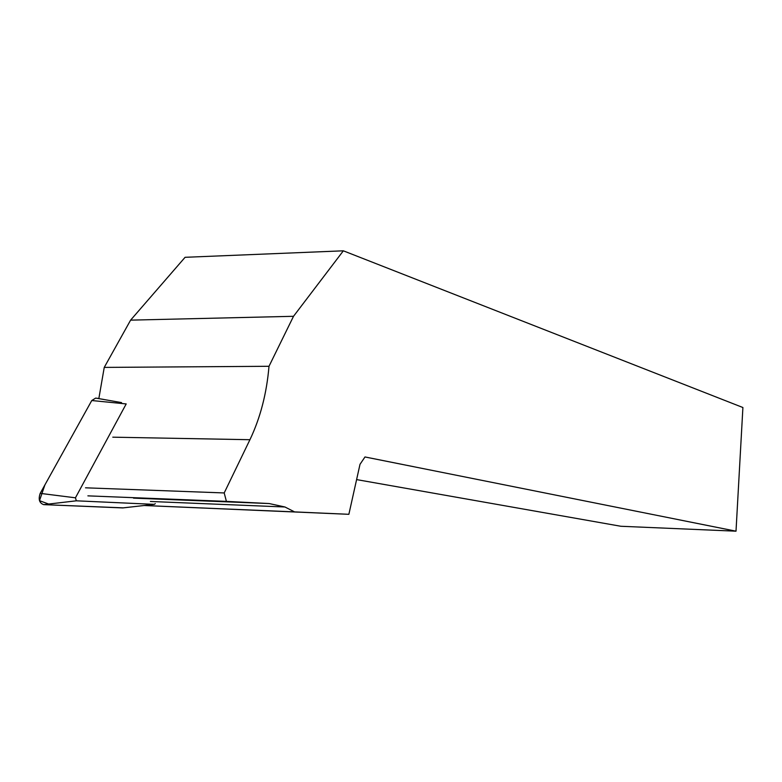 <?xml version="1.0" encoding="UTF-8"?>
<svg xmlns="http://www.w3.org/2000/svg" width="782" height="782" viewBox="0 0 782 782"><rect width="100%" height="100%" fill="white"/><g stroke="black" fill="none" stroke-linecap="round" stroke-linejoin="round"><path stroke-width="1.17" d="M123.439 507.86L43.665 504.634C39.315 503.041 38.162 499.287 40.205 493.364L91.768 400.531L126.195 403.932L75.443 497.811L76.343 500.812L154.318 504.361L155.286 503.647M91.768 400.531L95.648 398.106L98.864 398.507M130.604 320.141L185.08 257.307L343.347 250.817L293.514 316.299L130.604 320.141L104.241 367.403L98.835 398.625L121.552 402.603M144.113 505.514L348.87 514.312L360.003 464.322L364.989 456.962L736.009 531.183L742.9 407.52L343.347 250.817M112.794 437.177L249.937 439.709C260.347 417.852 266.701 393.375 268.998 366.289L104.241 367.403M268.998 366.289L293.514 316.299M249.937 439.709L224.199 492.943L85.512 487.812M87.887 495.856L226.409 501.379L224.199 492.943M226.409 501.379L269.174 503.549L133.507 498.124M348.87 514.312L294.56 511.897L284.951 506.99L269.174 503.549M356.602 479.601L620.849 526.266L736.009 531.183M144.24 505.504L294.56 511.897M154.318 504.361L122.696 507.919L51.045 504.937L39.501 500.666L44.906 484.899L91.758 400.55M76.343 500.812L43.665 504.634M40.205 493.364L75.443 497.811M95.648 398.106L103.468 399.397M154.357 504.361L122.842 507.919M284.951 506.99L150.388 501.467"/></g></svg>
